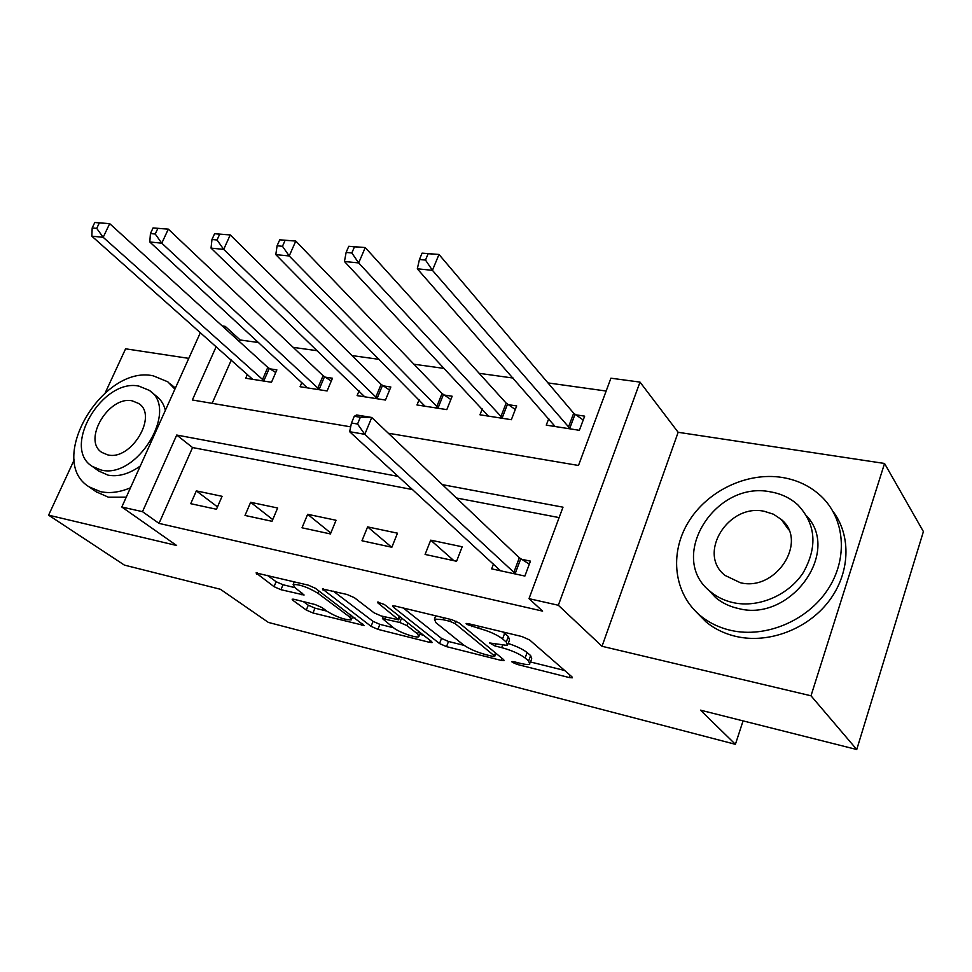 <?xml version="1.0" encoding="UTF-8"?>
<svg xmlns="http://www.w3.org/2000/svg" width="972" height="972" viewBox="0 0 972 972"><rect width="100%" height="100%" fill="white"/><g stroke="black" fill="none" stroke-linecap="round" stroke-linejoin="round"><path stroke-width="1.46" d="M512.147 662.224L517.14 664.423L569.215 677.545L572.277 677.812L571.986 676.864L529.619 639.965L521.952 636.551L468.103 623.599L466.135 623.465L466.438 624.267L478.528 628.252C488.734 631.01 496.741 634.558 502.573 638.908L506.278 642.042L507.481 645.457L489.572 642.966L494.979 645.967L501.698 647.631C511.722 650.389 519.522 653.84 525.111 657.983L528.647 660.984L529.74 664.143C528.258 664.775 525.184 664.52 520.506 663.378L513.872 661.701L511.892 661.543L512.147 662.224M294.224 599.347L292.147 599.189L292.839 600.295L306.302 610.052L312.984 612.98L364.172 625.506L315.414 588.303L308.258 585.144L256.049 572.945L274.055 586.675L280.944 589.7L304.09 595.01L295.026 587.671L293.155 584.5C299.607 584.281 307.845 587.185 317.893 593.236L349.701 617.013L351.293 619.857C344.963 620.002 336.92 617.184 327.175 611.388L321.939 607.536L315.098 604.523L294.224 599.347M412.699 489.609L192.565 447.557L159.019 523.386L142.507 511.673L121.816 507.02L200.402 332.558M856.745 749.509L811 695.794L884.544 463.474L923.4 531.575L856.745 749.509L700.472 710.155L735.403 744.321L268.369 622.42L220.401 589.275L124.392 565.097L48.6 515.16L176.637 545.499L121.816 507.02M884.544 463.474L678.152 432.297L602.02 646.283L811 695.794M602.02 646.283L558.341 605.264L528.999 598.655L562.995 507.177L442.406 484.651M159.019 523.386L542.607 611.121L528.999 598.655M439.538 643.561L446.525 646.635L501.273 660.425L504.055 660.668L503.678 659.684L459.209 622.979L451.713 619.662L395.252 606.078L392.737 605.908L393.283 607.075L439.538 643.561L441.519 638.41L448.493 641.484L464.166 645.396M429.612 642.371L377.901 629.346L371.073 626.345L322.4 588.947L347.138 594.5L354.391 597.695L374.062 612.822L381.158 615.956L398.678 619.844L377.901 602.932L377.513 602.105L384.365 604.487L431.641 641.569L432.115 642.589L429.612 642.371L430.329 640.536M188.775 358.364L125.595 348.814L105.304 392.664M74.212 459.829L48.6 515.16M559.119 517.59L456.403 497.968M493.533 563.857L491.638 568.851L524.88 576.056L530.457 561.136L521.357 559.228M462.186 546.786L430.705 540.165L425.092 554.441L456.585 561.269L462.186 546.786M397.475 533.178L367.598 526.897L361.973 540.772L391.85 547.248L397.475 533.178M336.045 520.263L307.65 514.297L302.025 527.796L330.419 533.944L336.045 520.263M277.652 507.992L250.642 502.305L245.017 515.452L272.026 521.296L277.652 507.992M222.078 496.303L196.344 490.896L190.731 503.69L216.464 509.267L222.078 496.303M606.151 391.036L547.977 382.919M513.216 378.072L479.172 373.321M444.423 368.473L413.938 364.221M379.262 359.385L352.034 355.582M317.455 350.758L293.192 347.368M258.746 342.569L240.181 339.981L239.452 341.622M231.324 359.992L212.139 403.344M548.767 418.58L546.264 425.141L579.361 430.304L584.658 416.15L575.606 414.789M482.258 408.957L479.961 414.801L511.357 419.697L516.679 405.932L508.101 404.644M419.102 399.735L416.988 404.972L446.816 409.625L452.162 396.236L444.01 395.009M359.069 390.89L357.101 395.628L385.471 400.051L390.829 387.014L383.077 385.848M301.915 382.433L300.081 386.735L327.102 390.951L332.473 378.242L325.085 377.136M247.447 374.317L245.734 378.242L271.504 382.263L276.862 369.882L269.815 368.825M735.403 744.321L743.07 720.884M222.224 325.96L225.225 326.361L224.496 328.014M240.181 339.981L225.225 326.361M388.326 433.22L578.486 465.479L610.926 378.193L640.013 382.105L558.341 605.264M678.152 432.297L640.013 382.105M398.338 476.426L176.722 435.043L142.507 511.673M216.209 346.579L192.359 399.99L350.673 426.842M192.565 447.557L176.722 435.043M430.705 540.165L453.9 560.686M367.598 526.897L391.631 547.2M307.65 514.297L330.784 533.057M250.642 502.305L272.743 519.595M196.344 490.896L217.485 506.898M530.226 662.831L531.72 658.761L530.627 655.565L528.647 660.984M508.222 643.464C516.679 646.283 522.972 649.308 527.116 652.552L530.627 655.565M508.004 644.072L509.535 639.965L508.344 636.514L506.278 642.042M502.755 631.934L508.344 636.514M530.53 661.981L564.683 670.498M403.295 608.01L441.519 638.41M492.755 656.404L494.675 656.562L494.408 655.869L455.212 623.672L449.987 621.351L442.953 619.662L434.399 619.067L435.93 622.688L463.146 644.643C468.771 648.676 476.353 652.03 485.903 654.678L492.755 656.404M423.61 635.275L419.807 634.327M393.466 627.754L379.87 624.352L377.901 629.346M333.36 591.183L373.054 621.351L379.87 624.352M393.733 627.948C399.176 632.371 416.49 638.385 418.896 636.672L417.559 633.902L406.952 625.616L399.857 622.493L382.421 618.593L393.733 627.948M267.349 575.303L276.121 581.718L283.01 584.743L295.002 587.659M303.349 601.607L308.282 605.216L314.952 608.144L326.774 611.096M352.253 617.463L355.266 618.216M422.079 253.145L419.442 259.488L425.505 260.071L428.13 253.716L422.079 253.145L438.98 254.457L432.431 270.325L417.316 268.807L555.158 426.538M583.2 420.026L573.687 413.234L438.98 254.457L428.13 253.716M570.309 428.895L432.431 270.325L425.505 260.071M417.316 268.807L419.442 259.488M354.27 416.271L351.475 423.002L357.55 424.023L360.345 417.267L354.27 416.271L356.615 414.983L371.754 417.474L364.804 434.314L515.78 574.088M357.55 424.023L364.804 434.314L349.653 431.714L500.556 570.795M360.345 417.267L371.754 417.474L519.327 557.794L529.339 564.125M351.475 423.002L349.653 431.714M348.778 246.28L346.129 252.416L351.84 252.975L354.476 246.815L348.778 246.28L365.241 247.556L358.68 262.926L344.453 261.492L488.394 416.113M515.294 409.504L506.157 403.113L365.241 247.556L354.476 246.815M502.767 418.361L358.68 262.926L351.84 252.975M344.453 261.492L346.129 252.416M279.742 239.817L277.093 245.77L282.475 246.293L285.112 240.315L279.742 239.817L295.78 241.056L289.219 255.964L275.805 254.615L424.995 406.223M450.838 399.528L442.041 393.502L295.78 241.056L285.112 240.315M438.651 408.349L289.219 255.964L282.475 246.293M275.805 254.615L277.093 245.77M214.605 233.717L211.969 239.489L217.048 239.987L219.684 234.191L214.605 233.717L230.243 234.92L223.694 249.391L211.033 248.115L364.731 396.819M389.578 390.064L381.097 384.377L230.243 234.92L219.684 234.191M377.719 398.848L223.694 249.391L217.048 239.987M211.033 248.115L211.969 239.489M153.054 227.946L150.429 233.559L155.228 234.021L157.853 228.396L153.054 227.946L168.314 229.137L161.777 243.182L149.797 241.979L307.346 387.864M331.27 381.085L323.093 375.69L168.314 229.137L157.853 228.396M319.715 389.796L161.777 243.182L155.228 234.021M149.797 241.979L150.429 233.559M731.199 630.464C765.474 638.203 807.1 620.999 827.719 589.676C848.483 558.426 844.96 518.428 820.915 496.024C810.235 486.146 797.368 479.961 782.326 477.471C746.654 471.724 706.814 491.164 688.079 522.584C669.198 553.943 673.827 593.831 700.508 615.786C709.244 622.931 719.474 627.815 731.199 630.464M696.268 611.983L706.049 621.91C714.736 629.03 724.918 633.902 736.582 636.563C768.633 643.792 807.319 629.37 828.739 601.376C850.233 573.419 851.557 535.851 832.992 511.381M806.857 516.168C841.011 552.874 789.981 622.347 738.526 608.545C729.753 606.637 722.123 602.98 715.635 597.586L707.774 589.202M733.581 602.725C758.537 608.071 788.523 595.314 803.285 572.593C817.731 546.762 815.921 524.187 797.866 504.893C790.333 498.065 781.294 493.74 770.747 491.917C714.639 479.913 666.743 558.195 710.581 591.754C717.093 597.16 724.76 600.817 733.581 602.725M764.247 511.296C728.174 503.253 696.973 553.748 725.003 575.4L740.299 582.702C776.033 591.875 808.522 541.27 781.245 519.425L773.457 514.212L764.247 511.296M174.911 389.14L167.804 381.814L153.236 375.824C102.619 364.597 45.963 460.777 89.059 486.826L100.481 491.65C109.702 493.606 119.702 492.33 130.467 487.798M96.082 491.735L108.342 497.178L126.263 497.154M175.397 388.071L170.392 383.952M150.927 391.728L156.152 395.956C160.72 399.334 163.806 404.121 165.374 410.305M140.272 466.038C129.009 474.02 118.256 477.045 108.001 475.138L98.658 470.97M100.748 469.926C136.931 480.022 179.723 408.981 149.226 390.355L139.045 386.163C102.57 377.816 61.248 447.606 92.194 466.341L100.748 469.926M132.314 400.877C108.84 395.3 82.049 440.413 101.939 452.466L107.637 454.847C131.001 461.153 158.4 415.518 138.692 403.502L132.314 400.877M94.794 222.491L92.182 227.946L96.726 228.384L99.338 222.916L94.794 222.491L109.69 223.645L103.178 237.302L91.83 236.172L252.659 379.323M275.72 372.531L267.81 367.404L109.69 223.645L99.338 222.916M264.457 381.17L103.178 237.302L96.726 228.384M91.83 236.172L92.182 227.946M517.784 662.685L517.14 664.423M472.453 624.644L471.699 626.6M495.659 644.132L494.979 645.967M527.116 652.552L525.111 657.983M502.451 645.602L501.698 647.631M504.65 633.355L502.573 638.908M479.269 626.284L478.528 628.252M570.066 675.188L569.215 677.545M393.782 605.811L393.283 607.075M502.05 658.348L501.273 660.425M448.493 641.484L446.525 646.635M495.501 652.941L494.408 655.869M456.147 621.217L455.212 623.672M450.729 619.419L449.987 621.351M443.706 617.73L442.953 619.662M373.054 621.351L371.073 626.345M323.579 588.886L323.068 590.138M399.176 616.114L398.143 618.739M378.254 602.045L377.901 602.932M418.568 631.314L417.559 633.902M407.973 623.003L406.952 625.616M401.606 618.01L399.857 622.493M385.52 617.026L384.827 618.775M350.625 614.717L349.701 617.013M318.852 590.879L317.893 593.236M302.608 593.26L301.952 594.852M283.01 584.743L280.944 589.7M276.121 581.718L274.055 586.675M257.325 572.921L256.802 574.16M362.568 623.684L361.912 625.312M314.952 608.144L312.984 612.98M308.282 605.216L306.302 610.052M293.301 599.165L292.839 600.295M575.011 414.376L569.701 428.494M573.687 413.234L568.377 427.352M513.738 572.678L519.327 557.794M515.148 573.699L520.737 558.839M507.493 404.243L502.172 417.96M506.157 403.113L500.811 416.842M443.402 394.608L438.056 407.961M442.041 393.502L436.683 406.867M382.482 385.459L377.112 398.459M381.097 384.377L375.727 397.378M324.49 376.747L319.12 389.42M323.093 375.69L317.71 388.363M269.232 368.449L263.862 380.793M267.81 367.404L262.44 379.76M495.902 653.269L494.772 656.294M435.663 615.798L434.399 619.067M399.917 616.685L398.812 619.48M420.414 632.76L419.248 635.761M383.272 616.467L382.421 618.593M352.715 616.297L351.609 619.055M294.285 581.791L293.155 584.5M788.717 529.813L781.245 519.425M715.635 597.586L710.581 591.754M700.508 615.786L706.049 621.91M139.689 404.291L138.692 403.502M99.46 471.554L92.194 466.341M89.059 486.826L96.945 492.342"/></g></svg>

